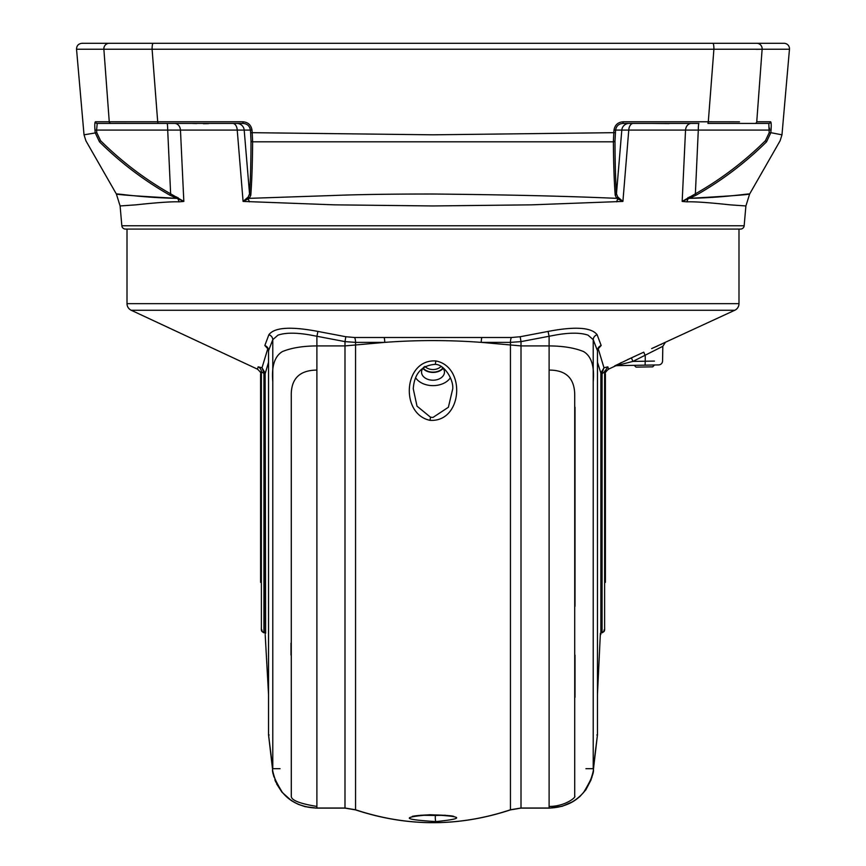<?xml version="1.0" encoding="UTF-8"?>
<svg xmlns="http://www.w3.org/2000/svg" width="866" height="866" viewBox="0 0 866 866"><rect width="100%" height="100%" fill="white"/><g stroke="black" fill="none" stroke-linecap="round" stroke-linejoin="round"><path stroke-width="1.3" d="M423.106 368.018A11.323 8.011 180 0 0 433 372.131A11.323 8.011 180 0 0 442.894 368.018M441.021 366.415A9.483 6.712 0 0 1 433 369.544A9.483 6.712 0 0 1 424.979 366.415M269.153 734.985L268.536 734.682L268.536 350.708L272.779 339.656L277.975 335.142C285.618 332.533 296.627 332.533 311.002 335.142L344.993 341.615L355.558 342.373L384.742 342.373L344.993 345.913L316.891 345.913C302.851 345.999 291.344 347.894 282.381 351.585C274.663 356.197 271.459 366.21 272.779 381.603L272.779 768.716C271.448 771.779 274.652 779.681 282.381 792.444C291.322 802.576 302.829 807.762 316.891 808.01L344.993 808.01L355.558 809.775C407.258 826.943 458.883 826.943 510.442 809.775L521.007 808.01L549.109 808.01C563.138 807.751 574.645 802.566 583.608 792.444C591.337 779.714 594.541 771.801 593.221 768.716L593.221 381.603C594.552 366.221 591.348 356.218 583.608 351.585C574.667 347.905 563.171 346.01 549.109 345.913L521.007 345.913L481.258 342.373L510.442 342.373L521.007 341.615L555.009 335.142C569.319 332.533 580.328 332.533 588.025 335.142L593.221 339.656L597.464 350.708L597.876 348.543M605.388 582.363L605.388 374.09C604.5 373.517 605.55 371.871 608.538 369.154L607.845 366.838L603.992 367.758L598.222 348.76L601.166 345.512A5.467 5.239 -20.5 0 0 597.453 350.438L597.464 734.682A2.555 2.555 180 0 1 597.453 734.942L593.221 771.162A32.789 3.248 -172.6 0 0 593.221 771.162C587.808 794.523 573.097 806.852 549.109 808.13L520.964 808.13L510.475 809.872C458.764 826.954 407.139 826.954 355.558 809.883L345.036 808.13L316.891 808.13C292.87 806.841 278.159 794.512 272.779 771.162L268.547 734.942L268.547 350.438A5.467 5.239 -159.5 0 0 264.834 345.512L267.778 348.76L262.008 367.758L258.155 366.838L257.462 369.154L131.221 310.255A7.285 7.285 0 0 1 127.01 303.652L127.01 229.079L125.462 229.079A3.648 3.648 0 0 1 121.835 225.755L744.165 225.755L745.897 205.956L749.631 194.016L780.104 140.79L781.976 134.815L789.467 49.243L762.123 49.243L756.743 121.781L762.123 49.243L152.102 49.243L157.699 121.781L242.837 121.781C248.033 122.171 251.086 124.942 251.995 130.084L252.201 132.682L433 134.815L613.799 132.682L614.005 130.084C614.903 124.953 617.956 122.182 623.163 121.781L708.301 121.781L713.898 49.243A5.467 1.05 90 0 0 712.848 43.3L548.319 43.3M510.442 809.775L520.964 808.13L549.163 808.13A32.789 11.442 -90.1 0 1 549.109 808.13L549.109 808.01M261.38 371.135C260.363 374.859 260.363 375.065 261.38 371.763L261.38 629.896C262.853 632.44 263.881 633.284 264.487 632.418L263.935 632.353A2.555 2.555 180 0 1 261.38 629.896L261.987 629.95M264.227 632.364L265.137 633.241A0.909 0.909 0 0 0 264.227 632.364L264.227 373.592L265.137 373.733L268.536 362.237M265.624 633.295L265.137 373.733M268.536 694.456L265.18 634.475M597.464 694.456L600.376 633.295M604.013 629.95L604.62 629.896A2.555 2.555 180 0 1 602.065 632.353L601.513 632.418C602.119 633.284 603.147 632.44 604.62 629.896L604.62 371.763C605.637 375.065 605.637 374.859 604.62 371.135M597.464 362.237L600.863 373.051L600.863 633.241L601.773 632.364A0.909 0.909 -0 0 0 600.863 633.241L600.82 634.475M593.221 768.716L597.453 734.942L596.847 734.985M258.155 366.838A5.467 5.434 17.3 0 1 261.38 371.763L264.227 373.592M600.863 373.733L602.065 373.722L604.62 371.763L607.845 366.838M344.993 808.01L316.837 808.13A32.789 11.442 -89.9 0 0 316.891 808.13L316.891 808.01M601.166 345.512L597.118 334.72C591.467 327.359 575.121 326.265 548.07 331.429L520.185 336.733L511.46 337.502L481.897 337.502A5.467 1.093 -90 0 0 481.258 342.373C449.01 339.981 416.838 339.981 384.742 342.373A5.467 1.093 -90 0 0 384.103 337.502L354.54 337.502L345.815 336.733L317.93 331.429C290.749 326.265 274.392 327.37 268.882 334.72L264.834 345.512M608.538 369.154L615.25 366.015A4.005 4.005 0 0 1 616.873 365.647L616.17 365.658A4.005 3.994 -91 0 0 614.557 366.026L615.25 366.015M651.654 348.597L734.779 310.255A7.285 7.285 0 0 0 738.99 303.652L738.99 229.079L740.538 229.079L125.462 229.079M661.559 344.267L660.975 344.516M657.262 346.129L652.087 348.403M643.763 352.17L631.422 357.864L643.763 352.17L645.235 355.731L645.235 361.219L654.447 361.09M631.108 358.015L627.255 359.801M621.539 362.497L620.099 363.19M614.698 365.907L631.422 357.864L632.894 361.425L616.17 365.658L654.512 364.987L652.726 366.838L636.034 367.13L634.183 365.344M481.897 337.502L384.103 337.502M601.794 373.603L603.992 367.758L600.863 373.051L601.686 372.791M264.314 372.791L265.137 373.051L262.008 367.758L264.206 373.603M597.118 334.72A5.467 5.174 -22.5 0 0 593.221 339.656L593.221 381.603M548.07 331.429L549.109 336.365L549.109 370.085C566.342 370.063 574.883 378.637 574.721 395.816L574.721 796.135C576.496 797.164 564.816 806.56 549.109 806.43L549.109 370.085M520.185 336.733L521.007 341.615L521.007 807.621M345.815 336.733L344.993 341.615L344.993 807.621M317.93 331.429L316.891 336.365L316.891 370.085C299.365 370.247 290.824 378.94 291.268 396.173L291.29 796.168C291.117 800.195 299.647 803.616 316.891 806.43L316.891 370.085M268.882 334.72A5.467 5.174 -157.5 0 1 272.779 339.656L272.779 381.603M660.942 347.277L662.826 346.303L662.566 360.981A4.005 4.005 0 0 1 658.636 364.911L616.17 365.658L632.894 361.425L645.235 361.219L645.094 365.149L654.512 364.987M665.142 342.741L662.826 346.303L632.894 361.425M435.879 821.596C402.571 819.517 400.612 817.223 430.023 814.733C463.451 816.281 465.399 818.576 435.879 821.596A3.648 0.552 -91.2 0 1 435.36 819.323A3.648 0.552 -91.2 0 1 435.392 815.469L445.276 815.231M420.724 815.231L435.392 815.469M430.023 420.335C399.789 414.11 403.404 358.827 435.879 360.96C466.406 366.751 462.444 422.467 430.023 420.335L430.521 417.217L433 417.434L448.382 407.258L452.745 388.769C453.632 379.644 444.334 364.359 435.295 364.359L435.879 360.96M435.295 364.359C421.731 365.29 414.381 373.43 413.255 388.769L417.011 406.165L430.521 417.217M415.604 377.728A19.128 13.52 180 0 0 433 385.63A19.128 13.52 180 0 0 450.396 377.728M443.132 368.331A11.756 8.314 0 0 1 433 372.434A11.756 8.314 0 0 1 422.868 368.331M441.638 366.783A11.453 8.097 0 0 1 444.453 372.315A11.453 8.097 0 0 1 433 380.206A11.453 8.097 0 0 1 421.547 372.315A11.453 8.097 0 0 1 424.362 366.783M290.998 643.092L290.998 655.118M272.779 498.08L272.779 422.392M593.221 401.239L593.221 761.918M575.002 697.303L575.002 655.118M575.002 606.308L575.002 407.182M784.022 43.3L756.776 43.3L784.022 43.3A5.467 5.467 0 0 1 789.467 49.243M674.982 123.437L691.274 123.437A7.285 5.759 90 0 0 685.536 130.084L628.77 130.084L622.914 201.421L626.335 159.701M249.938 128.049L250.415 130.084C249.679 125.96 247.232 123.741 243.075 123.437L123.492 123.437M740.538 229.079A3.648 3.648 0 0 0 744.165 225.755M769.538 128.136L769.398 130.084L698.299 130.084A7.285 0.639 90 0 1 698.927 123.437L622.925 123.437C618.768 123.751 616.321 125.96 615.585 130.084L615.001 140.682C615.012 161.531 615.499 179.251 616.462 193.843L617.761 196.983L622.914 201.421L531.713 204.841L433 205.956L334.276 204.841L243.086 201.421L237.23 130.084L239.914 130.052M174.726 123.437A7.285 5.759 -90 0 1 180.464 130.084L183.83 201.421L179.154 201.843C167.571 201.323 139.242 204.495 135.984 204.841L120.103 205.956L135.984 204.841C139.242 204.495 167.582 201.323 179.165 201.843L177.92 198.779L169.931 195.207C144.113 180.572 120.623 162.776 99.46 141.818C81.393 140.573 81.393 140.573 99.46 141.818L95.163 132.682L94.957 130.084C94.611 124.953 94.762 122.182 95.401 121.781L109.257 121.781L103.877 49.243L109.257 121.781L157.699 121.781L158.045 123.437L97.209 123.437L96.602 130.084L94.957 130.084L94.849 128.417M236.959 123.437A7.285 7.253 -90 0 1 244.19 130.084L96.602 130.084L96.797 132.682L100.564 140.682C121.586 161.531 144.947 179.251 170.634 193.843L183.83 201.421L181.86 159.701M239.666 159.701L243.086 201.421L248.239 196.983L249.538 193.843C250.501 179.251 250.988 161.531 250.999 140.682L250.62 132.682L252.201 132.682L252.623 141.818C252.482 162.765 251.876 180.55 250.804 195.207L249.321 198.346L333.54 195.489C358.102 194.504 391.313 194.006 433.162 194.016C505.647 194.72 566.819 196.16 616.679 198.346L615.196 195.207C614.124 180.572 613.518 162.776 613.377 141.818L252.623 141.818A1.819 1.31 0.1 0 1 250.999 140.682M96.797 132.682L84.024 134.815L76.533 49.243C76.619 45.682 78.438 43.701 81.978 43.3L756.776 43.3A5.467 5.358 -90 0 1 762.123 49.243L756.083 49.308M684.14 159.701L682.17 201.421L695.366 193.843C721.053 179.251 744.414 161.531 765.436 140.682L769.203 132.682L768.792 123.437L754.968 123.437L768.792 123.437A1.819 1.808 -90 0 0 770.599 121.781C771.238 122.171 771.389 124.942 771.043 130.084L770.837 132.682L781.976 134.815M770.599 121.781L756.743 121.781A1.819 1.786 -90 0 1 754.968 123.437L707.955 123.437L708.301 121.781L739.467 121.814M133.386 123.437L97.209 123.437A1.819 1.808 -90 0 1 95.401 121.781M317.681 43.3L194.709 43.3M146.744 43.3L109.224 43.3A5.467 5.358 90 0 0 103.877 49.243L76.533 49.243M176.653 198.346C139.718 197.545 116.867 193.367 116.369 194.016C117.873 194.72 137.965 196.16 176.653 198.346L176.707 196.983M765.436 140.682L766.54 141.818C784.607 140.573 784.607 140.573 766.54 141.818C745.41 162.765 721.919 180.55 696.069 195.207C721.887 180.572 745.377 162.776 766.54 141.818L770.837 132.682L769.203 132.682M689.293 196.983L689.347 198.346L688.069 198.79L686.835 201.843C698.429 201.323 726.758 204.495 730.016 204.841L745.897 205.956L730.016 204.841C726.758 204.495 698.418 201.323 686.835 201.843L682.17 201.421L685.536 130.084L698.299 130.084L695.366 193.843L696.069 195.207L689.347 198.346C726.282 197.545 749.133 193.367 749.631 194.016C748.127 194.72 728.035 196.16 689.347 198.346L692.226 197.145M126.533 121.814L115.297 121.803M112.028 121.792L109.257 121.781A1.819 1.786 -90 0 0 111.032 123.437M153.152 43.3A5.467 1.05 90 0 0 152.102 49.243L103.877 49.243M615.001 140.682A1.819 1.31 179.9 0 1 613.377 141.818L613.799 132.682L615.38 132.682M633.219 123.437A7.285 4.46 90 0 0 628.77 130.084L621.81 130.084A7.285 7.253 90 0 1 629.041 123.437M168.654 130.073L171.349 130.052M191.667 123.437L196.614 123.578M203.402 123.741L208.544 123.622M652.618 123.437L669.115 123.589M167.073 123.437A7.285 0.639 -90 0 1 167.701 130.084L170.634 193.843L169.931 195.207M232.781 123.437A7.285 4.46 -90 0 1 237.23 130.084M687.961 197.6L688.069 198.79L682.17 201.421M622.914 201.421L616.679 198.346L617.761 196.983M248.239 196.983L249.321 198.346L243.086 201.421M183.83 201.421L177.92 198.779L178.017 197.589M250.62 132.682L250.415 130.084L244.19 130.084L249.538 193.843A1.819 1.591 4 0 0 250.804 195.207M250.415 130.084L251.995 130.084M243.075 123.437L242.837 121.781M100.564 140.682L99.46 141.818M769.398 130.084L771.043 130.084M622.925 123.437L623.163 121.781M615.196 195.207A1.819 1.591 176 0 0 616.462 193.843L621.81 130.084L614.005 130.084M593.221 768.683L585.936 768.683M344.993 808.13L355.558 809.775M268.536 734.682A2.555 2.555 -0 0 0 268.547 734.942L272.779 768.716M263.935 632.353L263.935 373.722M601.773 632.364L601.773 373.592M602.065 373.722L602.065 632.353M511.46 337.502A5.467 1.764 -90 0 0 510.442 342.373L510.442 809.385M355.558 809.385L355.558 342.373A5.467 1.764 -90 0 0 354.54 337.502M280.064 768.683L272.779 768.683M131.221 310.255L734.779 310.255M738.99 303.652L127.01 303.652M549.109 807.621L549.109 806.43M316.891 807.621L316.891 806.43M616.549 201.843L618.356 197.589M249.44 201.843L247.633 197.6M549.163 808.13L562.196 806.289L573.357 801.407L579.906 796.514L585.871 789.824L591.229 779.53M593.221 771.162L591.716 778.058M261.38 629.907L261.326 627.98M604.62 629.907L604.674 627.98M510.442 809.883L510.475 809.872C458.818 826.954 407.182 826.954 355.558 809.883M257.462 369.154C260.45 371.871 261.5 373.517 260.612 374.09L260.612 582.363M316.837 808.13L305.027 806.636L298.272 804.33L291.561 800.736L281.97 792.206L276.514 783.719M275.81 782.193L274.858 779.779M273.948 776.921L273.385 774.68M272.866 771.779L272.779 771.162M597.464 734.682L597.464 350.708M268.124 348.543L268.536 350.708M412.584 816.237L412.086 816.692C412.519 815.956 418.538 815.317 430.131 814.787C446.455 815.209 454.379 815.848 453.914 816.692L453.416 816.237M121.835 225.755L120.103 205.956L116.369 194.016L85.896 140.79L84.024 134.815"/></g></svg>
